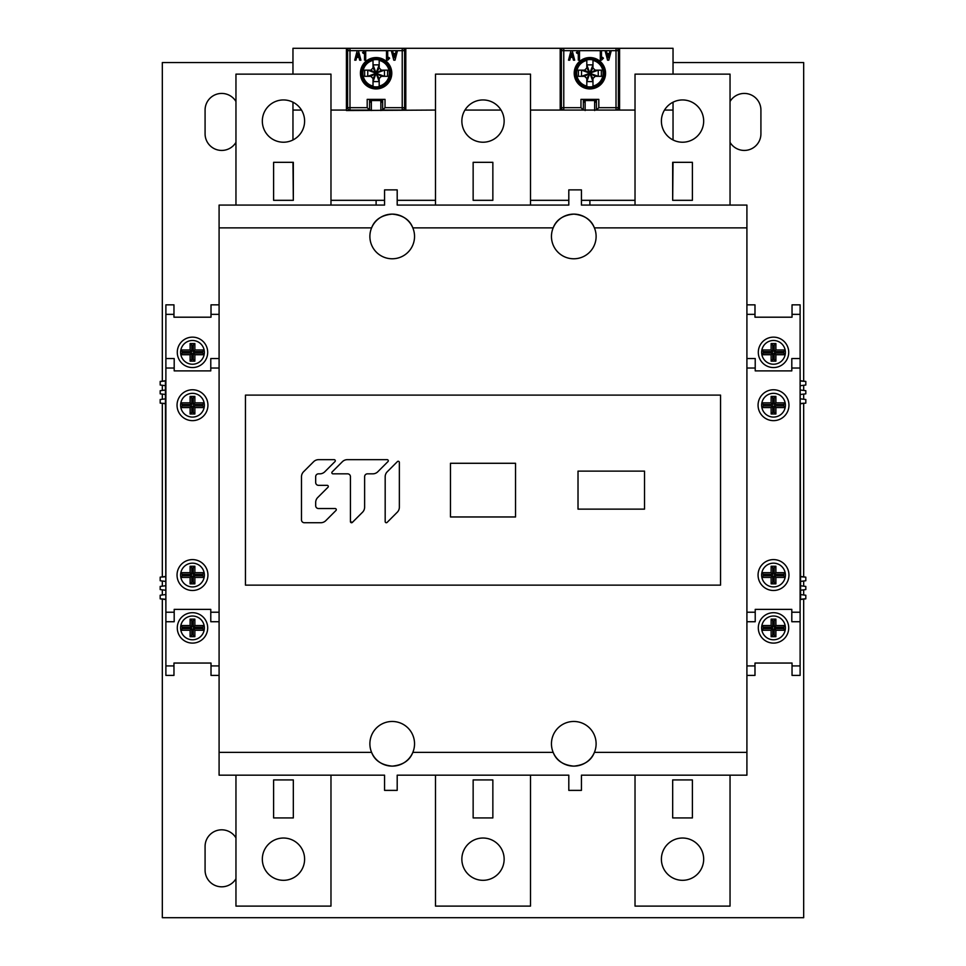 <?xml version="1.0" encoding="UTF-8"?>
<svg xmlns="http://www.w3.org/2000/svg" width="966" height="966" viewBox="0 0 966 966"><rect width="100%" height="100%" fill="white"/><g stroke="black" fill="none" stroke-linecap="round" stroke-linejoin="round"><path stroke-width="1.45" d="M589.888 58.986A14.249 14.249 0 0 0 575.639 73.247A14.249 14.249 0 0 0 589.888 87.495A14.249 14.249 0 0 0 604.148 73.247A14.249 14.249 0 0 0 589.888 58.986M586.809 59.928A13.669 13.669 0 0 1 592.979 59.928L592.979 60.399A13.21 13.21 0 0 1 592.979 86.095L592.979 86.554A13.669 13.669 0 0 1 586.809 86.554L586.809 86.095A13.21 13.21 0 0 1 586.809 60.399L586.809 67.97L584.623 70.156L578.441 70.156L578.441 76.326L584.623 76.326L586.809 78.512L586.809 86.554M592.979 86.554L592.979 78.512L595.165 76.326L601.347 76.326L601.347 70.156L595.165 70.156L592.979 67.97L592.979 59.928M589.84 73.356L586.809 81.603L592.979 81.603L586.809 64.879L592.979 64.879L589.84 73.126M592.979 78.512L589.948 73.356M589.948 73.126L598.256 70.156L598.256 76.326L589.972 73.331L595.165 76.326M595.165 70.156L590.009 73.295M584.623 76.326L589.815 73.331L586.809 78.512M589.779 73.295L581.532 76.326L581.532 70.156L589.779 73.187L584.623 70.156M586.809 67.97L589.815 73.162M589.972 73.162L592.979 67.97M376.112 58.986A14.249 14.249 0 0 0 361.852 73.247A14.249 14.249 0 0 0 376.112 87.495A14.249 14.249 0 0 0 390.361 73.247A14.249 14.249 0 0 0 376.112 58.986M373.021 59.928A13.669 13.669 0 0 1 379.191 59.928L379.191 60.399A13.21 13.21 0 0 1 379.191 86.095L379.191 86.554A13.669 13.669 0 0 1 373.021 86.554L373.021 86.095A13.21 13.21 0 0 1 373.021 60.399L373.021 67.97L370.835 70.156L364.653 70.156L364.653 76.326L370.835 76.326L373.021 78.512L373.021 86.554M379.191 86.554L379.191 78.512L381.377 76.326L387.559 76.326L387.559 70.156L381.377 70.156L379.191 67.97L379.191 59.928M376.052 73.356L373.021 81.603L379.191 81.603L373.021 64.879L379.191 64.879L376.052 73.126M379.191 78.512L376.16 73.356M376.16 73.126L384.468 70.156L384.468 76.326L376.185 73.331L381.377 76.326M381.377 70.156L376.221 73.295M370.835 76.326L376.028 73.331L373.021 78.512M375.991 73.295L367.744 76.326L367.744 70.156L375.991 73.187L370.835 70.156M373.021 67.97L376.028 73.162M376.185 73.162L379.191 67.97M607.373 54.712L608.182 57.815L608.991 54.712L607.373 54.712M605.09 50.679L607.566 60.182L608.797 60.182L611.273 50.679L600.297 50.679L600.297 60.182L601.48 60.182L603.436 58.226L602.591 57.392L601.48 58.503L601.48 50.679M606.322 50.679L607.071 53.528L609.305 53.528L610.041 50.679M583.343 99.377L583.343 110.064L580.977 107.685L580.977 99.377L598.811 99.377L598.811 107.685L618.397 107.685A2.379 2.379 -65.6 0 1 616.018 110.064L596.433 110.064L598.811 107.685M605.573 73.247A15.673 15.673 0 0 0 589.888 57.562A15.673 15.673 0 0 0 574.215 73.247A15.673 15.673 0 0 0 589.888 88.92A15.673 15.673 0 0 0 605.573 73.247M594.645 110.064L596.433 110.064L596.433 99.377M578.296 50.679L576.352 52.623L577.197 53.468L578.296 52.357L578.296 60.182L579.491 60.182L579.491 50.679L561.391 50.679A2.379 2.379 113.5 0 1 563.77 48.3L616.018 48.3A2.379 2.379 -54.5 0 1 618.397 50.679L618.397 107.685M616.018 110.064L616.018 48.3A2.379 2.379 -54.5 0 1 618.397 50.679L611.273 50.679M572.222 50.679L574.685 60.182L573.466 60.182L572.717 57.332L570.483 57.332L569.747 60.182L568.515 60.182L570.991 50.679M571.606 53.033L570.797 56.137L572.415 56.137L571.606 53.033M585.142 110.064L563.77 110.064A2.379 2.379 117 0 1 561.391 107.685L580.977 107.685M530.503 110.064L560.195 110.064L560.195 48.3L563.77 48.3L563.77 110.064A2.379 2.379 117 0 1 561.391 107.685L561.391 50.679M585.142 103.121L583.573 99.377M596.215 99.377L594.645 103.121M393.585 54.712L394.394 57.815L395.203 54.712L393.585 54.712M391.315 50.679L393.778 60.182L395.009 60.182L397.485 50.679L386.509 50.679L386.509 60.182L387.704 60.182L389.648 58.226L388.803 57.392L387.704 58.503L387.704 50.679M392.534 50.679L393.283 53.528L395.517 53.528L396.253 50.679M369.567 99.377L369.567 110.064L367.189 107.685L367.189 99.377L385.023 99.377L385.023 107.685L404.609 107.685A2.379 2.379 -66.2 0 1 402.23 110.064L382.645 110.064L385.023 107.685M391.785 73.247A15.673 15.673 0 0 0 376.112 57.562A15.673 15.673 0 0 0 360.427 73.247A15.673 15.673 0 0 0 376.112 88.92A15.673 15.673 0 0 0 391.785 73.247M380.858 110.064L382.657 110.064L382.657 99.377M364.52 50.679L362.564 52.623L363.409 53.468L364.52 52.357L364.52 60.182L365.703 60.182L365.703 50.679L347.603 50.679A2.379 2.379 113.3 0 1 349.982 48.3L402.23 48.3A2.379 2.379 -54.1 0 1 404.609 50.679L404.609 107.685M402.23 110.064L402.23 48.3A2.379 2.379 -54.1 0 1 404.609 50.679L397.485 50.679M358.434 50.679L360.91 60.182L359.678 60.182L358.929 57.332L356.695 57.332L355.959 60.182L354.727 60.182L357.203 50.679M357.818 53.033L357.009 56.137L358.627 56.137L357.818 53.033M371.355 110.064L349.982 110.064A2.379 2.379 118.2 0 1 347.603 107.685L349.982 107.685L349.982 110.064A2.379 2.379 118.2 0 1 347.603 107.685L347.603 50.679M371.355 103.121L369.785 99.377M382.427 99.377L380.858 103.121M380.858 110.535L380.858 100.561L371.355 100.561L371.355 110.535M367.189 107.685L349.982 107.685L349.982 48.3L346.42 48.3L346.42 110.535L435.497 110.064M405.805 100.561L404.609 100.561M347.603 100.561L346.42 100.561M369.785 100.561L371.355 100.561M380.858 100.561L382.427 100.561M560.195 48.3L402.23 48.3M346.42 110.064L330.976 110.064M301.501 110.064L292.964 110.064L292.964 139.973M501.04 110.064L464.96 110.064M560.195 110.064L635.024 110.064M673.036 139.973L673.036 110.064L664.499 110.064M672.674 200.324L692.393 200.324L692.393 162.324L672.674 162.324L672.674 200.324L673.036 162.324M635.024 200.324L581.435 200.324M568.805 200.324L530.503 200.324M492.853 200.324L473.147 200.324L492.853 200.324L492.853 162.324L473.147 162.324L473.147 200.324M435.497 200.324L397.195 200.324M384.565 200.324L330.976 200.324M293.326 200.324L293.326 162.324L273.607 162.324L273.607 200.324L293.326 200.324L292.964 162.324M346.42 48.3L292.964 48.3L292.964 74.141M292.964 102.203L292.964 110.064M561.391 100.561L560.195 100.561M583.573 100.561L585.142 100.561L585.142 110.535M594.645 110.535L594.645 100.561L596.215 100.561M619.58 100.561L618.397 100.561M594.645 100.561L585.142 100.561M673.036 74.141L673.036 48.3L619.58 48.3L619.58 110.064M619.58 48.3L616.018 48.3M405.805 48.3L405.805 110.064M673.036 110.064L673.036 102.203M579.66 61.365L580.723 61.365A0.845 0.797 -90 0 1 581.411 61.788M577.547 66.111L575.929 66.111M575.929 80.371L577.547 80.371M579.66 85.117L580.723 85.117A0.845 0.797 -90 0 0 581.411 84.694M598.799 62.114L600.128 61.365M599.065 61.365L599.065 61.365A0.845 0.797 90 0 0 598.377 61.788M603.859 66.111L602.241 66.111M602.241 80.371L603.859 80.371M598.377 84.694A0.845 0.797 90 0 0 599.065 85.117L600.128 85.117M598.799 84.368L599.065 85.117M580.989 62.114L580.723 61.365M580.723 85.117L580.989 84.368M386.34 85.117L385.277 85.117A0.845 0.797 90 0 1 384.589 84.694M388.453 80.371L390.071 80.371M390.071 66.111L388.453 66.111M386.34 61.365L385.277 61.365A0.845 0.797 90 0 0 384.589 61.788M385.011 84.368L385.277 85.117M385.277 61.365L385.011 62.114M367.201 84.368L365.873 85.117M366.935 85.117L366.935 85.117A0.845 0.797 -90 0 0 367.623 84.694M362.141 80.371L363.759 80.371M363.759 66.111L362.141 66.111M367.623 61.788A0.845 0.797 -90 0 0 366.935 61.365L365.873 61.365M367.201 62.114L366.935 61.365M746.911 675.403L754.989 675.403L754.989 663.05L792.035 663.05L792.035 675.403L800.114 675.403L800.114 304.845L792.035 304.845L792.035 317.198L754.989 317.198L754.989 304.845L746.911 304.845M754.989 317.198L792.035 317.198M754.989 314.348L746.911 314.348M800.114 314.348L792.035 314.348M788.715 352.349A15.202 15.202 0 0 0 773.512 337.146A15.202 15.202 0 0 0 758.31 352.349A15.202 15.202 0 0 0 773.512 367.551A15.202 15.202 0 0 0 788.715 352.349M800.114 368.034L791.806 368.034L791.806 358.531L800.114 358.531M791.806 368.034L791.806 370.884L755.219 370.884L755.219 368.034L746.911 368.034M746.911 612.227L755.219 612.227L755.219 609.377L791.806 609.377L791.806 612.227L800.114 612.227M788.956 575.048A15.444 15.444 0 0 0 773.512 559.604A15.444 15.444 0 0 0 758.068 575.048A15.444 15.444 0 0 0 773.512 590.492A15.444 15.444 0 0 0 788.956 575.048M788.956 405.201A15.444 15.444 0 0 0 773.512 389.769A15.444 15.444 0 0 0 758.068 405.201A15.444 15.444 0 0 0 773.512 420.645A15.444 15.444 0 0 0 788.956 405.201M755.219 368.034L755.219 358.531L746.911 358.531M755.219 370.884L791.806 370.884M800.114 621.73L791.806 621.73L791.806 612.227M746.911 665.912L754.989 665.912M792.035 665.912L800.114 665.912M788.715 627.9A15.202 15.202 0 0 0 773.512 612.698A15.202 15.202 0 0 0 758.31 627.9A15.202 15.202 0 0 0 773.512 643.102A15.202 15.202 0 0 0 788.715 627.9M792.035 663.05L754.989 663.05M755.219 612.227L755.219 621.73L746.911 621.73M791.806 609.377L755.219 609.377M785.394 627.9A11.882 11.882 0 0 0 785.153 625.521A11.882 11.882 0 0 1 785.153 630.279A11.882 11.882 0 0 0 785.394 627.9M774.249 627.163L783.728 627.163A10.24 10.24 0 0 1 783.728 628.637L774.249 628.637L774.249 635.048L772.776 635.048L772.776 628.637L763.297 628.637A10.24 10.24 0 0 1 763.297 627.163L761.872 625.521A11.882 11.882 0 0 0 761.872 630.279A11.882 11.882 0 0 1 773.512 616.018A11.882 11.882 0 0 1 785.153 625.521L775.891 625.521L775.891 619.109L771.134 619.109L772.776 620.752L774.249 620.752L774.249 627.163L775.891 625.521M761.872 625.521L771.134 625.521L771.134 619.109M774.249 620.752L775.891 619.109M783.728 627.163L785.153 625.521M783.728 628.637L785.153 630.279A11.882 11.882 0 0 1 761.872 630.279L763.297 628.637M763.297 627.163L772.776 627.163L771.134 625.521M772.776 627.163L772.776 620.752M785.153 630.279L775.891 630.279L775.891 636.691L771.134 636.691L771.134 630.279L761.872 630.279M774.249 628.637L775.891 630.279M772.776 628.637L771.134 630.279M772.776 635.048L771.134 636.691M774.249 635.048L775.891 636.691M785.394 575.048A11.882 11.882 0 0 0 785.153 572.669A11.882 11.882 0 0 1 785.153 577.427A11.882 11.882 0 0 0 785.394 575.048M774.249 574.311L783.728 574.311A10.24 10.24 0 0 1 783.728 575.784L774.249 575.784L774.249 582.196L772.776 582.196L772.776 575.784L763.297 575.784A10.24 10.24 0 0 1 763.297 574.311L761.872 572.669A11.882 11.882 0 0 0 761.872 577.427A11.882 11.882 0 0 1 773.512 563.166A11.882 11.882 0 0 1 785.153 572.669L775.891 572.669L775.891 566.257L771.134 566.257L772.776 567.899L774.249 567.899L774.249 574.311L775.891 572.669M761.872 572.669L771.134 572.669L771.134 566.257M774.249 567.899L775.891 566.257M783.728 574.311L785.153 572.669M783.728 575.784L785.153 577.427A11.882 11.882 0 0 1 761.872 577.427L763.297 575.784M763.297 574.311L772.776 574.311L771.134 572.669M772.776 574.311L772.776 567.899M785.153 577.427L775.891 577.427L775.891 583.838L771.134 583.838L771.134 577.427L761.872 577.427M774.249 575.784L775.891 577.427M772.776 575.784L771.134 577.427M772.776 582.196L771.134 583.838M774.249 582.196L775.891 583.838M785.394 405.201A11.882 11.882 0 0 0 785.153 402.834A11.882 11.882 0 0 1 785.153 407.58A11.882 11.882 0 0 0 785.394 405.201M761.872 402.834A11.882 11.882 0 0 0 761.631 405.201A11.882 11.882 0 0 1 785.153 402.834L775.891 402.834L775.891 396.422L771.134 396.422L771.134 402.834L761.872 402.834L763.297 404.464L772.776 404.464L771.134 402.834M772.776 404.464L772.776 398.052L774.249 398.052L774.249 404.464L783.728 404.464A10.24 10.24 0 0 1 783.728 405.949L774.249 405.949L774.249 412.361L772.776 412.361L772.776 405.949L763.297 405.949A10.24 10.24 0 0 1 763.297 404.464M763.297 405.949L761.872 407.58A11.882 11.882 0 0 1 761.631 405.201M783.728 404.464L785.153 402.834M774.249 404.464L775.891 402.834M783.728 405.949L785.153 407.58A11.882 11.882 0 0 1 761.872 407.58L771.134 407.58L771.134 413.991L775.891 413.991L774.249 412.361M785.153 407.58L775.891 407.58L775.891 413.991M772.776 405.949L771.134 407.58M772.776 412.361L771.134 413.991M774.249 405.949L775.891 407.58M772.776 398.052L771.134 396.422M774.249 398.052L775.891 396.422M785.394 352.349A11.882 11.882 0 0 0 785.153 349.982A11.882 11.882 0 0 1 785.153 354.727A11.882 11.882 0 0 0 785.394 352.349M761.872 349.982A11.882 11.882 0 0 0 761.631 352.349A11.882 11.882 0 0 1 785.153 349.982L775.891 349.982L775.891 343.558L771.134 343.558L771.134 349.982L761.872 349.982L763.297 351.612L772.776 351.612L771.134 349.982M772.776 351.612L772.776 345.2L774.249 345.2L774.249 351.612L783.728 351.612A10.24 10.24 0 0 1 783.728 353.097L774.249 353.097L774.249 359.509L772.776 359.509L772.776 353.097L763.297 353.097A10.24 10.24 0 0 1 763.297 351.612M763.297 353.097L761.872 354.727A11.882 11.882 0 0 1 761.631 352.349M783.728 351.612L785.153 349.982M774.249 351.612L775.891 349.982M783.728 353.097L785.153 354.727A11.882 11.882 0 0 1 761.872 354.727L771.134 354.727L771.134 361.139L775.891 361.139L774.249 359.509M785.153 354.727L775.891 354.727L775.891 361.139M772.776 353.097L771.134 354.727M772.776 359.509L771.134 361.139M774.249 353.097L775.891 354.727M772.776 345.2L771.134 343.558M774.249 345.2L775.891 343.558M803.917 403.184L800.597 403.522M800.597 403.74L805.813 403.1L805.813 399.501L800.597 398.861M803.917 381.341L800.597 380.99L805.813 381.425L805.813 385.023L800.597 385.663M801.369 390.143L805.813 390.687L805.813 393.838L805.813 390.687L800.597 390.047M800.597 394.478L805.813 393.838L800.597 394.478M800.597 581.399L805.813 580.747L805.813 577.149L800.597 576.726M800.597 585.77L805.813 586.422L800.597 585.77M800.597 590.214L805.813 589.574L805.813 586.422L805.813 589.574L800.597 590.214M800.597 599.475L805.813 598.835L805.813 595.237L800.597 594.597M800.597 599.258L805.813 598.715M800.114 597.966L800.114 602.724M800.597 597.966L800.114 365.655M219.089 304.845L211.011 304.845L211.011 317.198L173.965 317.198L173.965 304.845L165.886 304.845L165.886 675.403L173.965 675.403L173.965 663.05L211.011 663.05L211.011 675.403L219.089 675.403M211.011 663.05L173.965 663.05M211.011 665.912L219.089 665.912M165.886 665.912L173.965 665.912M177.285 627.9A15.202 15.202 0 0 0 192.488 643.102A15.202 15.202 0 0 0 207.69 627.9A15.202 15.202 0 0 0 192.488 612.698A15.202 15.202 0 0 0 177.285 627.9M165.886 612.227L174.194 612.227L174.194 621.73L165.886 621.73M174.194 612.227L174.194 609.377L210.781 609.377L210.781 612.227L219.089 612.227M219.089 368.034L210.781 368.034L210.781 370.884L174.194 370.884L174.194 368.034L165.886 368.034M177.044 405.201A15.444 15.444 0 0 0 192.488 420.645A15.444 15.444 0 0 0 207.931 405.201A15.444 15.444 0 0 0 192.488 389.769A15.444 15.444 0 0 0 177.044 405.201M177.044 575.048A15.444 15.444 0 0 0 192.488 590.492A15.444 15.444 0 0 0 207.931 575.048A15.444 15.444 0 0 0 192.488 559.604A15.444 15.444 0 0 0 177.044 575.048M210.781 612.227L210.781 621.73L219.089 621.73M210.781 609.377L174.194 609.377M165.886 358.531L174.194 358.531L174.194 368.034M219.089 314.348L211.011 314.348M173.965 314.348L165.886 314.348M177.285 352.349A15.202 15.202 0 0 0 192.488 367.551A15.202 15.202 0 0 0 207.69 352.349A15.202 15.202 0 0 0 192.488 337.146A15.202 15.202 0 0 0 177.285 352.349M173.965 317.198L211.011 317.198M210.781 368.034L210.781 358.531L219.089 358.531M174.194 370.884L210.781 370.884M180.606 352.349A11.882 11.882 0 0 0 180.847 354.727A11.882 11.882 0 0 1 180.847 349.982A11.882 11.882 0 0 0 180.606 352.349M191.751 353.097L182.272 353.097A10.24 10.24 0 0 1 182.272 351.612L191.751 351.612L191.751 345.2L193.224 345.2L193.224 351.612L202.703 351.612A10.24 10.24 0 0 1 202.703 353.097L204.128 354.727A11.882 11.882 0 0 0 204.128 349.982A11.882 11.882 0 0 1 192.488 364.23A11.882 11.882 0 0 1 180.847 354.727L190.109 354.727L190.109 361.139L194.866 361.139L193.224 359.509L191.751 359.509L191.751 353.097L190.109 354.727M204.128 354.727L194.866 354.727L194.866 361.139M191.751 359.509L190.109 361.139M182.272 353.097L180.847 354.727M182.272 351.612L180.847 349.982A11.882 11.882 0 0 1 204.128 349.982L202.703 351.612M202.703 353.097L193.224 353.097L194.866 354.727M193.224 353.097L193.224 359.509M180.847 349.982L190.109 349.982L190.109 343.558L194.866 343.558L194.866 349.982L204.128 349.982M191.751 351.612L190.109 349.982M193.224 351.612L194.866 349.982M193.224 345.2L194.866 343.558M191.751 345.2L190.109 343.558M180.606 405.201A11.882 11.882 0 0 0 180.847 407.58A11.882 11.882 0 0 1 180.847 402.834A11.882 11.882 0 0 0 180.606 405.201M191.751 405.949L182.272 405.949A10.24 10.24 0 0 1 182.272 404.464L191.751 404.464L191.751 398.052L193.224 398.052L193.224 404.464L202.703 404.464A10.24 10.24 0 0 1 202.703 405.949L204.128 407.58A11.882 11.882 0 0 0 204.128 402.834A11.882 11.882 0 0 1 192.488 417.083A11.882 11.882 0 0 1 180.847 407.58L190.109 407.58L190.109 413.991L194.866 413.991L193.224 412.361L191.751 412.361L191.751 405.949L190.109 407.58M204.128 407.58L194.866 407.58L194.866 413.991M191.751 412.361L190.109 413.991M182.272 405.949L180.847 407.58M182.272 404.464L180.847 402.834A11.882 11.882 0 0 1 204.128 402.834L202.703 404.464M202.703 405.949L193.224 405.949L194.866 407.58M193.224 405.949L193.224 412.361M180.847 402.834L190.109 402.834L190.109 396.422L194.866 396.422L194.866 402.834L204.128 402.834M191.751 404.464L190.109 402.834M193.224 404.464L194.866 402.834M193.224 398.052L194.866 396.422M191.751 398.052L190.109 396.422M180.606 575.048A11.882 11.882 0 0 0 180.847 577.427A11.882 11.882 0 0 1 180.847 572.669A11.882 11.882 0 0 0 180.606 575.048M204.128 577.427A11.882 11.882 0 0 0 204.369 575.048A11.882 11.882 0 0 1 180.847 577.427L190.109 577.427L190.109 583.838L194.866 583.838L194.866 577.427L204.128 577.427L202.703 575.784L193.224 575.784L194.866 577.427M193.224 575.784L193.224 582.196L191.751 582.196L191.751 575.784L182.272 575.784A10.24 10.24 0 0 1 182.272 574.311L191.751 574.311L191.751 567.899L193.224 567.899L193.224 574.311L202.703 574.311A10.24 10.24 0 0 1 202.703 575.784M202.703 574.311L204.128 572.669A11.882 11.882 0 0 1 204.369 575.048M182.272 575.784L180.847 577.427M191.751 575.784L190.109 577.427M182.272 574.311L180.847 572.669A11.882 11.882 0 0 1 204.128 572.669L194.866 572.669L194.866 566.257L190.109 566.257L191.751 567.899M180.847 572.669L190.109 572.669L190.109 566.257M193.224 574.311L194.866 572.669M193.224 567.899L194.866 566.257M191.751 574.311L190.109 572.669M193.224 582.196L194.866 583.838M191.751 582.196L190.109 583.838M180.606 627.9A11.882 11.882 0 0 0 180.847 630.279A11.882 11.882 0 0 1 180.847 625.521A11.882 11.882 0 0 0 180.606 627.9M204.128 630.279A11.882 11.882 0 0 0 204.128 625.521A11.882 11.882 0 0 1 192.488 639.782A11.882 11.882 0 0 1 180.847 630.279L190.109 630.279L190.109 636.691L194.866 636.691L194.866 630.279L204.128 630.279L202.703 628.637L193.224 628.637L194.866 630.279M193.224 628.637L193.224 635.048L191.751 635.048L191.751 628.637L182.272 628.637A10.24 10.24 0 0 1 182.272 627.163L191.751 627.163L191.751 620.752L193.224 620.752L193.224 627.163L202.703 627.163A10.24 10.24 0 0 1 202.703 628.637M202.703 627.163L204.128 625.521A11.882 11.882 0 0 0 180.847 625.521L190.109 625.521L190.109 619.109L194.866 619.109L194.866 625.521L204.128 625.521M182.272 628.637L180.847 630.279M191.751 628.637L190.109 630.279M182.272 627.163L180.847 625.521M193.224 627.163L194.866 625.521M193.224 620.752L194.866 619.109M190.109 619.109L191.751 620.752M191.751 627.163L190.109 625.521M193.224 635.048L194.866 636.691M191.751 635.048L190.109 636.691M162.083 577.064L165.403 576.726M165.403 576.509L160.187 577.149L160.187 580.747L165.403 581.399M162.083 598.92L165.403 599.258L160.187 598.835L160.187 595.237L165.403 594.597M164.631 590.117L160.187 589.574L160.187 586.422L160.187 589.574L165.403 590.214M165.403 585.77L160.187 586.422L165.403 585.77M165.403 398.861L160.187 399.501L160.187 403.1L165.403 403.522M165.403 394.478L160.187 393.838L165.403 394.478M165.403 390.047L160.187 390.687L160.187 393.838L160.187 390.687L165.403 390.047M165.403 380.773L160.187 381.425L160.187 385.023L165.403 385.663M165.403 380.99L160.187 381.534M165.886 382.282L165.886 377.537M165.403 382.282L165.886 614.593M589.888 200.324L589.888 205.082M376.112 205.082L376.112 200.324M450.458 516.967L450.458 463.282L515.542 463.282L515.542 516.967L450.458 516.967M568.805 205.082L397.195 205.082L397.195 189.879L384.565 189.879L384.565 205.082L219.089 205.082L219.089 775.179L384.565 775.179L384.565 790.381L397.195 790.381L397.195 775.179L568.805 775.179L568.805 790.381L581.435 790.381L581.435 775.179L746.911 775.179L746.911 205.082L581.435 205.082L581.435 189.879L568.805 189.879L568.805 205.082L397.195 205.082M292.964 62.548L162.324 62.548L162.324 381.159M162.324 385.277L162.324 390.421M162.324 394.092L162.324 399.236M162.324 403.365L162.324 576.895M162.324 581.013L162.324 586.157M162.324 589.828L162.324 594.971M162.324 599.101L162.324 917.7L803.676 917.7L803.676 599.101M803.676 381.159L803.676 62.548L673.036 62.548M803.676 594.971L803.676 589.828M803.676 586.157L803.676 581.013M803.676 576.895L803.676 403.365M803.676 399.236L803.676 394.092M803.676 390.421L803.676 385.277M235.958 101.49A16.627 16.627 0 0 0 205.082 110.064L205.082 133.815A16.627 16.627 0 0 0 235.958 142.376M730.042 142.376A16.627 16.627 0 0 0 760.918 133.815L760.918 110.064A16.627 16.627 0 0 0 730.042 101.49M235.958 837.872A16.627 16.627 0 0 0 205.082 846.433L205.082 870.197A16.627 16.627 0 0 0 235.958 878.758M377.803 471.758A7.088 7.088 0 0 1 372.791 473.835L367.454 473.835L372.791 473.835A7.088 7.088 0 0 0 377.803 471.758L387.97 461.591A1.135 1.135 0 0 0 387.173 459.659L347.362 459.659A7.088 7.088 0 0 0 342.35 461.736L332.183 471.903A1.135 1.135 0 0 0 331.845 472.7A1.135 1.135 0 0 1 332.183 471.903M364.617 507.21A7.088 7.088 0 0 1 362.54 512.221A7.088 7.088 0 0 0 364.617 507.21L364.617 476.673A2.838 2.838 0 0 1 367.454 473.835M352.373 522.401L350.429 521.628L350.429 476.673L350.429 521.592A1.135 1.135 0 0 0 352.373 522.401L362.54 512.221M332.98 473.835A1.135 1.135 0 0 1 331.845 472.7A1.135 1.135 0 0 0 332.98 473.835L347.591 473.835A2.838 2.838 0 0 1 350.429 476.673M335.299 460.794A1.135 1.135 0 0 1 334.973 461.591A1.135 1.135 0 0 0 334.164 459.659L318.611 459.659A7.088 7.088 0 0 0 313.6 461.736L303.565 471.758A7.088 7.088 0 0 0 301.489 476.781L301.489 519.889A2.838 2.838 0 0 0 304.326 522.727L320.772 522.727A7.088 7.088 0 0 0 325.796 520.65L335.963 510.483A1.135 1.135 0 0 0 335.166 508.539L318.514 508.539A2.838 2.838 0 0 1 315.677 505.701L315.677 502.513A7.088 7.088 0 0 1 317.754 497.49L327.957 487.287L317.754 497.49M324.805 471.758A7.088 7.088 0 0 1 319.782 473.835A7.088 7.088 0 0 0 324.805 471.758L334.973 461.591M327.957 487.287A1.135 1.135 0 0 0 327.16 485.343L318.514 485.343A2.838 2.838 0 0 1 315.677 482.505L315.677 476.673A2.838 2.838 0 0 1 318.514 473.835L319.782 473.835M397.424 461.591A1.135 1.135 0 0 1 399.356 462.388A1.135 1.135 0 0 0 397.424 461.591L387.257 471.758A7.088 7.088 0 0 0 385.18 476.781L385.18 521.592A1.135 1.135 0 0 0 387.112 522.401L397.28 512.221A7.088 7.088 0 0 0 399.356 507.21A7.088 7.088 0 0 1 397.28 512.221M504.143 121.088A21.143 21.143 0 0 0 483 99.945A21.143 21.143 0 0 0 461.857 121.088A21.143 21.143 0 0 0 483 142.219A21.143 21.143 0 0 0 504.143 121.088M435.497 205.082L435.497 74.141L530.503 74.141L530.503 205.082M703.671 121.088A21.143 21.143 0 0 0 682.539 99.945A21.143 21.143 0 0 0 661.396 121.088A21.143 21.143 0 0 0 682.539 142.219A21.143 21.143 0 0 0 703.671 121.088M635.024 205.082L635.024 74.141L730.042 74.141L730.042 205.082M304.604 121.088A21.143 21.143 0 0 0 283.461 99.945A21.143 21.143 0 0 0 262.329 121.088A21.143 21.143 0 0 0 283.461 142.219A21.143 21.143 0 0 0 304.604 121.088M235.958 205.082L235.958 74.141L330.976 74.141L330.976 205.082M492.853 817.936L492.853 779.924L473.147 779.924L473.147 817.936L492.853 817.936M530.503 775.179L530.503 906.108L435.497 906.108L435.497 775.179M504.143 859.172A21.143 21.143 0 0 0 483 838.029A21.143 21.143 0 0 0 461.857 859.172A21.143 21.143 0 0 0 483 880.316A21.143 21.143 0 0 0 504.143 859.172M692.393 817.936L692.393 779.924L672.674 779.924L672.674 817.936L692.393 817.936M730.042 775.179L730.042 906.108L635.024 906.108L635.024 775.179M703.671 859.172A21.143 21.143 0 0 0 682.539 838.029A21.143 21.143 0 0 0 661.396 859.172A21.143 21.143 0 0 0 682.539 880.316A21.143 21.143 0 0 0 703.671 859.172M293.326 817.936L293.326 779.924L273.607 779.924L273.607 817.936L293.326 817.936M330.976 775.179L330.976 906.108L235.958 906.108L235.958 775.179M304.604 859.172A21.143 21.143 0 0 0 283.461 838.029A21.143 21.143 0 0 0 262.329 859.172A21.143 21.143 0 0 0 283.461 880.316A21.143 21.143 0 0 0 304.604 859.172M335.166 508.539L318.514 508.539M315.677 505.701L315.677 502.513M327.16 485.343L318.514 485.343M315.677 482.505L315.677 476.673M399.356 507.21L399.356 462.388M245.461 395.106L245.461 585.142L720.539 585.142L720.539 395.106L245.461 395.106M746.911 752.369L594.404 752.369A22.327 22.327 0 0 0 573.792 721.469A22.327 22.327 0 0 0 553.168 752.369L412.832 752.369A22.327 22.327 0 0 0 392.208 721.469A22.327 22.327 0 0 0 371.596 752.369L219.089 752.369M219.089 227.879L371.596 227.879A22.327 22.327 0 0 0 392.208 258.779A22.327 22.327 0 0 0 412.832 227.879L553.168 227.879A22.327 22.327 0 0 0 573.792 258.779A22.327 22.327 0 0 0 594.404 227.879L746.911 227.879M573.792 766.123C563.13 765.12 556.259 760.532 553.168 752.369A22.327 22.327 0 0 0 594.404 752.369C591.313 760.532 584.442 765.12 573.792 766.123M397.195 775.179L568.805 775.179M392.208 766.123C381.558 765.12 374.687 760.532 371.596 752.369A22.327 22.327 0 0 0 412.832 752.369C409.741 760.532 402.87 765.12 392.208 766.123M553.168 227.879C556.259 219.717 563.13 215.14 573.792 214.126C584.442 215.14 591.313 219.717 594.404 227.879A22.327 22.327 0 0 0 553.168 227.879M392.208 214.126C402.87 215.14 409.741 219.717 412.832 227.879A22.327 22.327 0 0 0 371.596 227.879C374.687 219.717 381.558 215.14 392.208 214.126M578.018 509.13L644.527 509.13L644.527 471.118L578.018 471.118L578.018 509.13M600.297 50.679L579.491 50.679M386.509 50.679L365.703 50.679M586.797 88.606L586.797 87.157M586.797 59.324L586.797 57.875M592.991 87.157L592.991 88.606M592.991 57.875L592.991 59.324M601.033 62.21L598.908 62.21M601.709 65.277L603.4 65.277M603.4 81.204L601.709 81.204M598.908 84.284L601.033 84.284M580.88 62.21L578.755 62.21M576.388 65.277L578.079 65.277M578.079 81.204L576.388 81.204M578.755 84.284L580.88 84.284M379.203 57.875L379.203 59.324M379.203 87.157L379.203 88.606M385.12 84.284L387.245 84.284M389.612 81.204L387.921 81.204M387.921 65.277L389.612 65.277M387.245 62.21L385.12 62.21M373.009 88.606L373.009 87.157M373.009 59.324L373.009 57.875M364.967 84.284L367.092 84.284M364.291 81.204L362.6 81.204M362.6 65.277L364.291 65.277M367.092 62.21L364.967 62.21M805.813 381.425L800.597 380.773M805.813 577.149L800.597 576.509M160.187 598.835L165.403 599.475M160.187 403.1L165.403 403.74"/></g></svg>
